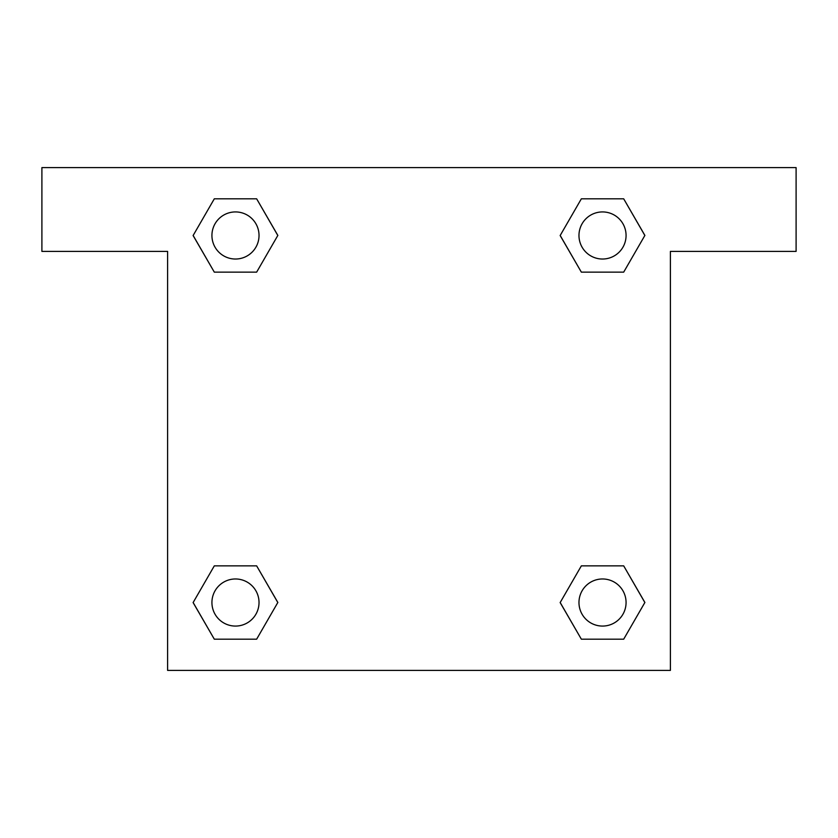 <?xml version="1.0" encoding="UTF-8"?>
<svg xmlns="http://www.w3.org/2000/svg" width="838" height="838" viewBox="0 0 838 838"><rect width="100%" height="100%" fill="white"/><g stroke="black" fill="none" stroke-linecap="round" stroke-linejoin="round"><path stroke-width="1.26" d="M796.1 167.6L41.9 167.6L41.9 251.4L167.6 251.4L167.6 670.4L670.4 670.4L670.4 251.4L796.1 251.4L796.1 167.6M214.308 272.141L256.648 272.141L214.308 272.141L193.149 235.478L214.308 198.816L256.648 198.816L277.807 235.478L256.648 272.141L214.308 272.141L193.096 235.509M256.648 198.816L214.308 198.816L256.648 198.816L277.86 235.447M256.648 565.86L214.308 565.86L256.648 565.86L277.807 602.522L256.648 639.185L214.308 639.185L193.149 602.522L214.308 565.86L256.648 565.86L277.86 602.491M214.308 639.185L256.648 639.185L214.308 639.185L193.096 602.553M623.692 565.86L581.352 565.86L623.692 565.86L644.851 602.522L623.692 639.185L581.352 639.185L560.193 602.522L581.352 565.86L623.692 565.86L644.904 602.491M581.352 639.185L623.692 639.185L581.352 639.185L560.14 602.553M581.352 272.141L623.692 272.141L581.352 272.141L560.193 235.478L581.352 198.816L623.692 198.816L644.851 235.478L623.692 272.141L581.352 272.141L560.14 235.509M623.692 198.816L581.352 198.816L623.692 198.816L644.904 235.447M626.07 602.522A23.548 23.548 0 0 0 590.748 582.127A23.548 23.548 0 0 0 590.748 622.917A23.548 23.548 0 0 0 626.07 602.522M259.026 602.522A23.548 23.548 0 0 0 223.704 582.127A23.548 23.548 0 0 0 223.704 622.917A23.548 23.548 0 0 0 259.026 602.522M626.07 235.478A23.548 23.548 0 0 0 590.748 215.083A23.548 23.548 0 0 0 590.748 255.873A23.548 23.548 0 0 0 626.07 235.478M259.026 235.478A23.548 23.548 0 0 0 223.704 215.083A23.548 23.548 0 0 0 223.704 255.873A23.548 23.548 0 0 0 259.026 235.478"/></g></svg>

